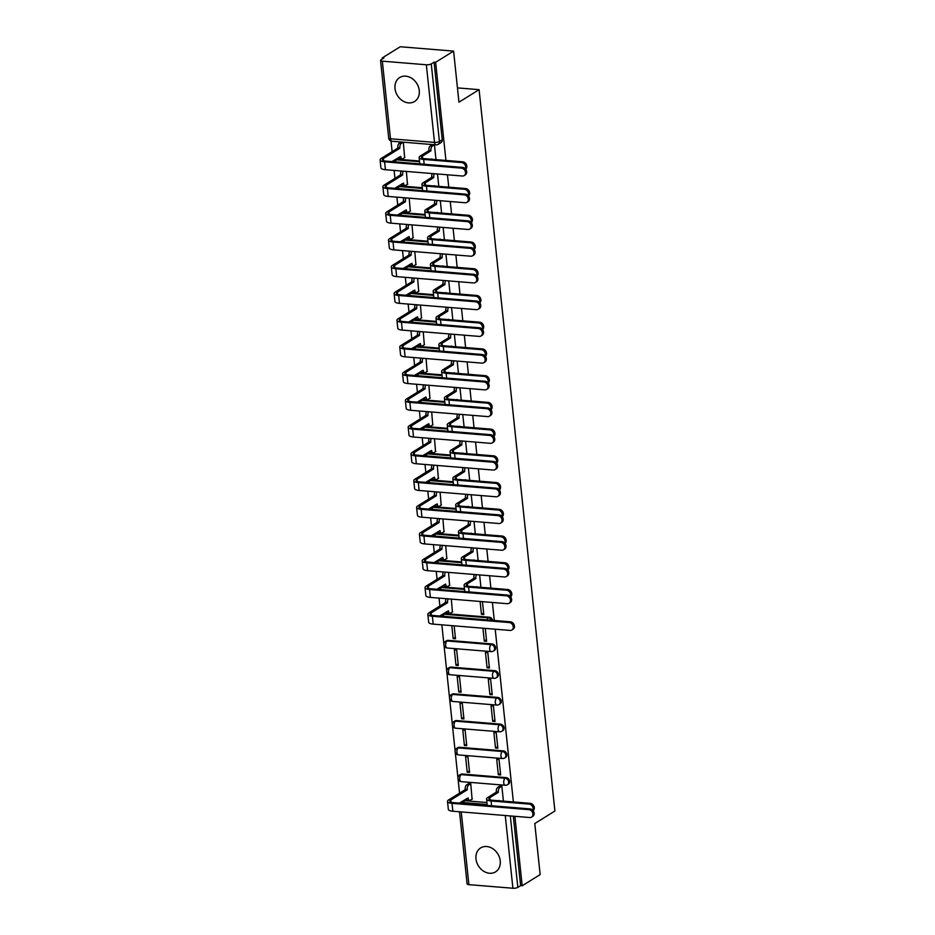 <?xml version="1.0" encoding="UTF-8"?>
<svg xmlns="http://www.w3.org/2000/svg" width="935" height="935" viewBox="0 0 935 935"><rect width="100%" height="100%" fill="white"/><g stroke="black" fill="none" stroke-linecap="round" stroke-linejoin="round"><path stroke-width="1.4" d="M395.002 88.533A14.095 11.407 -121.9 0 0 402.377 100.664A14.095 11.407 -121.9 0 0 414.579 101.494A14.095 11.407 -121.9 0 0 419.266 90.52A14.095 11.407 -121.9 0 0 411.891 78.388A14.095 11.407 -121.9 0 0 399.689 77.547A14.095 11.407 -121.9 0 0 395.002 88.533M475.973 858.891A14.095 11.407 -121.9 0 0 483.348 871.023A14.095 11.407 -121.9 0 0 495.55 871.864A14.095 11.407 -121.9 0 0 500.237 860.878A14.095 11.407 -121.9 0 0 492.862 848.746A14.095 11.407 -121.9 0 0 480.66 847.916A14.095 11.407 -121.9 0 0 475.973 858.891M494.405 650.456A3.611 2.922 -121.9 0 0 495.608 647.639A3.611 2.922 -121.9 0 0 492.137 643.958L491.144 644.577A3.611 2.922 58.1 0 1 494.615 648.259A3.611 2.922 58.1 0 1 493.411 651.076L494.405 650.456M497.21 677.185A3.611 2.922 -121.9 0 0 498.413 674.38A3.611 2.922 -121.9 0 0 494.942 670.687L493.949 671.307A3.611 2.922 58.1 0 1 497.42 674.988A3.611 2.922 58.1 0 1 496.216 677.805L497.21 677.185M500.026 703.915A3.611 2.922 -121.9 0 0 501.23 701.11A3.611 2.922 -121.9 0 0 497.759 697.428L496.766 698.036A3.611 2.922 58.1 0 1 500.237 701.717A3.611 2.922 58.1 0 1 499.033 704.534L500.026 703.915M502.831 730.644A3.611 2.922 -121.9 0 0 504.035 727.839A3.611 2.922 -121.9 0 0 500.564 724.158L499.57 724.765A3.611 2.922 58.1 0 1 503.042 728.447A3.611 2.922 58.1 0 1 501.838 731.263L502.831 730.644M505.636 757.385A3.611 2.922 -121.9 0 0 506.84 754.568A3.611 2.922 -121.9 0 0 503.369 750.887L502.375 751.495A3.611 2.922 58.1 0 1 505.847 755.176A3.611 2.922 58.1 0 1 504.643 757.993L505.636 757.385M508.453 784.114A3.611 2.922 -121.9 0 0 509.657 781.298A3.611 2.922 -121.9 0 0 506.186 777.616L505.192 778.224A3.611 2.922 58.1 0 1 508.663 781.905A3.611 2.922 58.1 0 1 507.46 784.722L508.453 784.114M445.937 160.446L435.628 62.283L453.592 51.121L400.25 46.75L382.275 57.912L382.38 58.94M391.017 141.033L392.127 151.634M393.097 160.855L393.179 161.708M394.102 170.427L394.932 178.363M395.902 187.584L395.996 188.438M396.908 197.156L397.749 205.092M398.707 214.314L398.801 215.167M399.724 223.886L400.554 231.822M401.524 241.043L401.618 241.908M402.529 250.615L403.359 258.551M404.329 267.772L404.423 268.637M405.334 277.344L406.176 285.28M407.146 294.502L407.228 295.366M408.151 304.074L408.981 312.009M409.951 321.231L410.044 322.096M410.956 330.803L411.797 338.739M412.756 347.96L412.849 348.825M413.773 357.532L414.602 365.468M415.572 374.69L415.666 375.554M416.578 384.262L417.407 392.197M418.377 401.419L418.471 402.284M419.383 410.991L420.224 418.938M421.194 428.148L421.276 429.013M422.199 437.72L423.029 445.668M423.999 454.877L424.093 455.742M425.004 464.45L425.834 472.397M426.804 481.607L426.898 482.472M427.809 491.191L428.651 499.126M429.621 508.336L429.703 509.201M430.626 517.92L431.456 525.856M432.426 535.065L432.519 535.93M433.431 544.649L434.272 552.585M435.231 561.795L435.324 562.66M436.248 571.378L437.077 579.314M438.048 588.524L438.141 589.389M439.053 598.108L439.882 606.044M440.852 615.253L440.946 616.118M441.858 624.837L443.88 644.086M444.031 645.466L446.696 670.816M446.837 672.195L449.501 697.545M449.653 698.924L452.318 724.274M452.458 725.654L455.123 751.004M455.263 752.383L457.928 777.733M458.08 779.112L459.552 793.149M453.592 51.121L458.956 102.184L479.094 89.666L554.911 811.031L534.785 823.548L540.149 874.599L522.174 885.772L514.881 816.313M513.373 801.961L495.211 629.208M494.299 620.489L492.406 602.479M490.887 588.127L489.589 575.75M488.082 561.397L486.784 549.009M485.277 534.656L483.968 522.279M482.46 507.927L481.163 495.55M479.655 481.198L478.358 468.821M476.85 454.468L475.541 442.091M474.033 427.739L472.736 415.362M471.228 401.01L469.931 388.633M468.412 374.281L467.114 361.903M465.607 347.551L464.309 335.174M462.802 320.822L461.493 308.445M459.985 294.093L458.688 281.715M457.18 267.363L455.883 254.986M454.375 240.634L453.066 228.257M451.558 213.905L450.261 201.528M448.753 187.175L447.456 174.798M382.275 57.912L383.829 58.04L381.036 59.782A3.611 1.099 -6 0 0 380.545 60.413A3.611 1.099 -6 0 0 382.333 61.161L426.348 64.772A3.611 1.099 -6 0 0 431.269 63.896L439.427 141.524A3.611 2.922 58.1 0 1 438.223 144.329L441.028 142.599A3.611 2.922 58.1 0 0 442.232 139.782L439.427 141.524A3.611 1.099 -6 0 1 434.506 142.389L426.348 64.772M435.628 62.283L434.074 62.154L431.269 63.896M464.975 800.734L462.171 802.475A3.611 2.922 58.1 0 0 460.628 802.838L463.433 801.096A3.611 2.922 58.1 0 1 464.975 800.734L486.925 802.534M522.174 885.772L520.62 885.644L517.826 887.385A3.611 1.099 174 0 1 512.906 888.25L468.891 884.65A3.611 1.099 174 0 1 467.103 883.902L459.517 811.779M503.416 801.143L501.85 786.265L499.535 786.253M472.082 799.109L470.737 783.717L468.423 783.705M467.219 772.216L469.557 772.404L467.932 756.988L465.595 756.789L467.219 772.216L469.393 770.861M498.332 774.764L500.657 774.951L499.045 759.536L496.707 759.337L498.332 774.764L500.494 773.409M464.414 745.487L466.74 745.674L465.127 730.258L462.79 730.06L464.414 745.487L466.577 744.131M495.515 748.035L497.852 748.222L496.228 732.806L493.902 732.608L495.515 748.035L497.689 746.679M461.598 718.758L463.935 718.945L462.311 703.517L459.985 703.33L461.598 718.758L463.772 717.402M492.71 721.306L495.036 721.493L493.423 706.065L491.085 705.878L492.71 721.306L494.884 719.95M458.793 692.029L461.13 692.216L459.506 676.788L457.168 676.601L458.793 692.029L460.967 690.673M489.893 694.576L492.231 694.763L490.606 679.336L488.28 679.149L489.893 694.576L492.067 693.221M455.988 665.288L458.314 665.486L456.689 650.059L454.363 649.872L455.988 665.288L458.15 663.943M487.088 667.835L489.426 668.034L487.801 652.607L485.464 652.42L487.088 667.835L489.262 666.491M451.815 625.655L453.171 638.558L455.345 637.214M453.171 638.558L455.509 638.757L454.153 625.842M482.927 628.203L484.283 641.106L486.445 639.762M484.283 641.106L486.609 641.305L485.253 628.39M452.411 612.004L451.336 599.113M480.111 601.462L481.467 614.377L483.64 613.033M481.467 614.377L483.804 614.576L482.448 601.661M449.606 585.275L448.531 572.384M446.79 558.546L445.714 545.654M443.985 531.816L442.909 518.925M441.168 505.087L440.104 492.196M438.363 478.358L437.288 465.466M435.558 451.628L434.483 438.737M432.741 424.887L431.678 412.008M429.936 398.158L428.861 385.267M427.131 371.429L426.056 358.537M424.315 344.699L423.239 331.808M421.51 317.97L420.434 305.079M418.693 291.241L417.629 278.349M415.888 264.511L414.813 251.62M413.083 237.782L412.008 224.891M410.266 211.053L409.203 198.162M407.461 184.324L406.386 171.432M404.656 157.594L403.312 142.202L400.998 142.19M397.55 159.219L396.557 159.838A3.611 2.922 58.1 0 0 395.002 160.201L395.996 159.581A3.611 2.922 -121.9 0 1 397.55 159.219L419.499 161.019M400.355 185.948L399.362 186.568A3.611 2.922 58.1 0 0 397.819 186.93L398.813 186.31A3.611 2.922 -121.9 0 1 400.355 185.948L422.304 187.748M403.172 212.677L402.179 213.297A3.611 2.922 58.1 0 0 400.624 213.659L401.618 213.04A3.611 2.922 -121.9 0 1 403.172 212.677L425.121 214.477M405.977 239.407L404.984 240.026A3.611 2.922 58.1 0 0 403.441 240.388L404.434 239.769A3.611 2.922 -121.9 0 1 405.977 239.407L427.926 241.207M408.782 266.136L407.789 266.755A3.611 2.922 58.1 0 0 406.246 267.118L407.239 266.498A3.611 2.922 -121.9 0 1 408.782 266.136L430.743 267.936M411.599 292.865L410.605 293.485A3.611 2.922 58.1 0 0 409.051 293.847L410.044 293.228A3.611 2.922 -121.9 0 1 411.599 292.865L433.548 294.665M414.404 319.595L413.41 320.214A3.611 2.922 58.1 0 0 411.867 320.576L412.861 319.957A3.611 2.922 -121.9 0 1 414.404 319.595L436.353 321.395M417.22 346.336L416.227 346.943A3.611 2.922 58.1 0 0 414.673 347.306L415.666 346.686A3.611 2.922 -121.9 0 1 417.22 346.336L439.169 348.124M420.025 373.065L419.032 373.673A3.611 2.922 58.1 0 0 417.477 374.035L418.471 373.416A3.611 2.922 -121.9 0 1 420.025 373.065L441.975 374.853M422.83 399.794L421.837 400.402A3.611 2.922 58.1 0 0 420.294 400.764L421.288 400.145A3.611 2.922 -121.9 0 1 422.83 399.794L444.779 401.583M425.647 426.524L424.654 427.131A3.611 2.922 58.1 0 0 423.099 427.494L424.093 426.874A3.611 2.922 -121.9 0 1 425.647 426.524L447.596 428.312M428.452 453.253L427.459 453.861A3.611 2.922 58.1 0 0 425.916 454.223L426.909 453.604A3.611 2.922 -121.9 0 1 428.452 453.253L450.401 455.053M431.257 479.982L430.264 480.602A3.611 2.922 58.1 0 0 428.721 480.952L429.714 480.333A3.611 2.922 -121.9 0 1 431.257 479.982L453.218 481.782M434.074 506.712L433.08 507.331A3.611 2.922 58.1 0 0 431.526 507.682L432.519 507.062A3.611 2.922 -121.9 0 1 434.074 506.712L456.023 508.511M436.879 533.441L435.885 534.06A3.611 2.922 58.1 0 0 434.343 534.411L435.336 533.792A3.611 2.922 -121.9 0 1 436.879 533.441L458.828 535.241M439.695 560.17L438.702 560.79A3.611 2.922 58.1 0 0 437.148 561.14L438.141 560.521A3.611 2.922 -121.9 0 1 439.695 560.17L461.645 561.97M442.5 586.899L441.507 587.519A3.611 2.922 58.1 0 0 439.964 587.87L440.946 587.25A3.611 2.922 -121.9 0 1 442.5 586.899L464.45 588.699M445.305 613.629L444.312 614.248A3.611 2.922 58.1 0 0 442.769 614.599L443.763 613.979A3.611 2.922 -121.9 0 1 445.305 613.629L489.321 617.229L488.327 617.848A3.611 2.922 58.1 0 1 491.459 620.256M448.122 640.358L447.129 640.978A3.611 2.922 58.1 0 0 445.574 641.328L446.568 640.709A3.611 2.922 -121.9 0 1 448.122 640.358L492.137 643.958M450.927 667.087L449.934 667.707A3.611 2.922 58.1 0 0 448.391 668.058L449.384 667.45A3.611 2.922 -121.9 0 1 450.927 667.087L494.942 670.687M453.732 693.817L452.739 694.436A3.611 2.922 58.1 0 0 451.196 694.787L452.189 694.179A3.611 2.922 -121.9 0 1 453.732 693.817L497.759 697.428M456.549 720.546L455.555 721.165A3.611 2.922 58.1 0 0 454.001 721.516L454.994 720.908A3.611 2.922 -121.9 0 1 456.549 720.546L500.564 724.158M459.354 747.275L458.36 747.895A3.611 2.922 58.1 0 0 456.818 748.245L457.811 747.638A3.611 2.922 -121.9 0 1 459.354 747.275L503.369 750.887M462.171 774.005L461.177 774.624A3.611 2.922 58.1 0 0 459.623 774.986L460.616 774.367A3.611 2.922 -121.9 0 1 462.171 774.005L506.186 777.616M457.46 87.89L479.094 89.666M435.99 159.628L434.424 144.75L432.11 144.738M480.941 587.309L479.632 574.932M478.124 560.579L476.827 548.202M475.319 533.85L474.022 521.473M472.514 507.121L471.205 494.744M469.697 480.391L468.4 468.014M466.892 453.662L465.595 441.285M464.087 426.933L462.778 414.556M461.271 400.203L459.973 387.815M458.466 373.462L457.157 361.085M455.649 346.733L454.352 334.356M452.844 320.004L451.547 307.627M450.039 293.274L448.73 280.897M447.222 266.545L445.925 254.168M444.417 239.816L443.12 227.439M441.6 213.086L440.303 200.709M438.796 186.357L437.498 173.98M492.698 620.361A3.611 2.922 -121.9 0 0 489.321 617.229M434.074 62.154L442.232 139.782M520.62 885.644L513.315 816.185M532.798 810.318A4.161 3.366 -121.9 0 0 532.436 806.344A4.161 3.366 -121.9 0 0 529.105 804.077L530.285 803.34A4.161 3.366 58.1 0 1 533.978 806.379A4.161 3.366 58.1 0 1 533.102 810.68M498.355 800.734L499.243 800.453A3.611 1.823 94.7 0 0 499.29 800.804M501.826 786.253L499.804 787.515A3.611 1.823 94.7 0 0 498.355 792.062L496.368 792.155L487.789 797.485A9.128 2.758 -6 0 0 486.562 799.086A9.128 2.758 -6 0 0 491.085 800.956L529.105 804.077M496.368 792.155L496.333 791.898A3.611 1.823 -85.3 0 1 497.782 787.352L499.804 786.09M530.285 803.34L492.254 800.231A6.779 2.045 174 0 1 488.9 798.841A6.779 2.045 174 0 1 489.811 797.649L498.39 792.319M470.714 783.705L468.704 784.968A3.611 1.823 94.7 0 0 467.255 789.514L465.256 789.607L448.73 799.869A9.128 2.758 -6 0 0 447.514 801.47L448.332 809.348A9.128 2.758 -6 0 0 452.856 811.229L529.771 817.529A4.161 3.366 -121.9 0 0 531.548 817.12A4.161 3.366 -121.9 0 0 532.693 812.819A4.161 3.366 -121.9 0 0 528.941 809.652L530.11 808.915A4.161 3.366 58.1 0 1 533.862 812.094A4.161 3.366 58.1 0 1 532.728 816.395L531.548 817.12M459.307 803.118L468.131 797.906A3.611 1.823 94.7 0 0 469.65 800.395A3.611 1.823 94.7 0 0 470.305 800.208L472.339 798.946M530.11 808.915L453.206 802.616A6.779 2.045 174 0 1 449.852 801.225A6.779 2.045 174 0 1 450.752 800.044L467.278 789.771M469.65 800.395L467.629 800.22A3.611 1.823 -85.3 0 1 466.32 798.759M465.256 789.607L465.233 789.35A3.611 1.823 -85.3 0 1 466.682 784.804L468.704 784.968M468.692 783.542L466.682 784.804M447.514 801.47A9.128 2.758 -6 0 0 452.026 803.352L528.941 809.652M448.192 598.856A3.611 1.823 94.7 0 0 447.584 602.409L445.598 602.491L429.072 612.764A9.128 2.758 -6 0 0 427.844 614.365L428.674 622.242A9.128 2.758 -6 0 0 433.185 624.124L510.101 630.424A4.161 3.366 -121.9 0 0 511.877 630.015A4.161 3.366 -121.9 0 0 513.023 625.714A4.161 3.366 -121.9 0 0 509.271 622.546L510.452 621.81A4.161 3.366 58.1 0 1 514.203 624.989A4.161 3.366 58.1 0 1 513.058 629.278L511.877 630.015M439.637 616.013L448.473 610.8A3.611 1.823 94.7 0 0 449.98 613.278A3.611 1.823 94.7 0 0 450.635 613.103L452.68 611.841M510.452 621.81L433.536 615.51A6.779 2.045 174 0 1 430.182 614.12A6.779 2.045 174 0 1 431.093 612.928L447.62 602.666M449.98 613.278L447.958 613.115A3.611 1.823 -85.3 0 1 446.649 611.654M445.598 602.491L445.563 602.233A3.611 1.823 -85.3 0 1 446.17 598.692M427.844 614.365A9.128 2.758 -6 0 0 432.356 616.247L509.271 622.546M510.323 596.472A4.161 3.366 -121.9 0 0 509.961 592.498A4.161 3.366 -121.9 0 0 506.63 590.242L507.81 589.506A4.161 3.366 58.1 0 1 511.503 592.533A4.161 3.366 58.1 0 1 510.627 596.834M475.88 586.888L476.768 586.619A3.611 1.823 94.7 0 0 476.815 586.97M476.488 574.674A3.611 1.823 94.7 0 0 475.88 578.227L473.893 578.309L465.314 583.65A9.128 2.758 -6 0 0 464.087 585.24A9.128 2.758 -6 0 0 468.61 587.122L506.63 590.242M473.893 578.309L473.858 578.052A3.611 1.823 -85.3 0 1 474.466 574.511M507.81 589.506L469.779 586.397A6.779 2.045 174 0 1 466.425 584.994A6.779 2.045 174 0 1 467.336 583.814L475.915 578.484M445.376 572.126A3.611 1.823 94.7 0 0 444.779 575.679L442.781 575.761L426.255 586.035A9.128 2.758 -6 0 0 425.039 587.636L425.857 595.513A9.128 2.758 -6 0 0 430.38 597.395L507.296 603.694A4.161 3.366 -121.9 0 0 509.072 603.285A4.161 3.366 -121.9 0 0 510.218 598.984A4.161 3.366 -121.9 0 0 506.466 595.817L507.635 595.081A4.161 3.366 58.1 0 1 511.387 598.26A4.161 3.366 58.1 0 1 510.253 602.549L509.072 603.285M436.832 589.284L445.656 584.071A3.611 1.823 94.7 0 0 447.175 586.549A3.611 1.823 94.7 0 0 447.83 586.374L449.864 585.111M507.635 595.081L430.731 588.781A6.779 2.045 174 0 1 427.377 587.39A6.779 2.045 174 0 1 428.277 586.198L444.803 575.937M447.175 586.549L445.153 586.385A3.611 1.823 -85.3 0 1 443.844 584.924M442.781 575.761L442.758 575.504A3.611 1.823 -85.3 0 1 443.354 571.963M425.039 587.636A9.128 2.758 -6 0 0 429.551 589.517L506.466 595.817M507.506 569.742A4.161 3.366 -121.9 0 0 507.156 565.768A4.161 3.366 -121.9 0 0 503.825 563.513L504.993 562.776A4.161 3.366 58.1 0 1 508.698 565.804A4.161 3.366 58.1 0 1 507.81 570.105M473.075 560.159L473.963 559.89A3.611 1.823 94.7 0 0 474.01 560.24M473.683 547.945A3.611 1.823 94.7 0 0 473.075 551.498L471.076 551.58L462.498 556.909A9.128 2.758 -6 0 0 461.282 558.511A9.128 2.758 -6 0 0 465.794 560.392L503.825 563.513M471.076 551.58L471.053 551.323A3.611 1.823 -85.3 0 1 471.661 547.77M504.993 562.776L466.974 559.668A6.779 2.045 174 0 1 463.62 558.265A6.779 2.045 174 0 1 464.52 557.085L473.098 551.755M442.571 545.397A3.611 1.823 94.7 0 0 441.963 548.95L439.976 549.032L423.45 559.305A9.128 2.758 -6 0 0 422.223 560.907L423.052 568.784A9.128 2.758 -6 0 0 427.575 570.666L504.479 576.965A4.161 3.366 -121.9 0 0 506.267 576.556A4.161 3.366 -121.9 0 0 507.413 572.255A4.161 3.366 -121.9 0 0 503.661 569.088L504.83 568.351A4.161 3.366 58.1 0 1 508.582 571.53A4.161 3.366 58.1 0 1 507.436 575.82L506.267 576.556M434.027 562.554L442.851 557.342A3.611 1.823 94.7 0 0 444.359 559.82A3.611 1.823 94.7 0 0 445.013 559.644L447.059 558.382M504.83 568.351L427.914 562.052A6.779 2.045 174 0 1 424.56 560.661A6.779 2.045 174 0 1 425.472 559.469L441.998 549.207M444.359 559.82L442.337 559.656A3.611 1.823 -85.3 0 1 441.028 558.195M439.976 549.032L439.941 548.775A3.611 1.823 -85.3 0 1 440.549 545.222M422.223 560.907A9.128 2.758 -6 0 0 426.746 562.788L503.661 569.088M504.701 543.013A4.161 3.366 -121.9 0 0 504.351 539.039A4.161 3.366 -121.9 0 0 501.02 536.772L502.188 536.047A4.161 3.366 58.1 0 1 505.893 539.074A4.161 3.366 58.1 0 1 505.005 543.375M470.27 533.429L471.147 533.16A3.611 1.823 94.7 0 0 471.193 533.511M470.866 521.216A3.611 1.823 94.7 0 0 470.27 524.757L468.271 524.851L459.693 530.18A9.128 2.758 -6 0 0 458.466 531.781A9.128 2.758 -6 0 0 462.989 533.663L501.02 536.772M468.271 524.851L468.248 524.593A3.611 1.823 -85.3 0 1 468.844 521.04M502.188 536.047L464.157 532.938A6.779 2.045 174 0 1 460.803 531.536A6.779 2.045 174 0 1 461.715 530.355L470.293 525.014M439.766 518.668A3.611 1.823 94.7 0 0 439.158 522.209L437.159 522.303L420.633 532.576A9.128 2.758 -6 0 0 419.418 534.177L420.247 542.055A9.128 2.758 -6 0 0 424.759 543.936L501.674 550.236A4.161 3.366 -121.9 0 0 503.451 549.827A4.161 3.366 -121.9 0 0 504.596 545.526A4.161 3.366 -121.9 0 0 500.844 542.347L502.025 541.622A4.161 3.366 58.1 0 1 505.777 544.789A4.161 3.366 58.1 0 1 504.631 549.09L503.451 549.827M431.21 535.825L440.046 530.612A3.611 1.823 94.7 0 0 441.554 533.09A3.611 1.823 94.7 0 0 442.208 532.915L444.254 531.653M502.025 541.622L425.109 535.323A6.779 2.045 174 0 1 421.755 533.932A6.779 2.045 174 0 1 422.655 532.74L439.181 522.466M441.554 533.09L439.532 532.927A3.611 1.823 -85.3 0 1 438.223 531.466M437.159 522.303L437.136 522.046A3.611 1.823 -85.3 0 1 437.744 518.493M419.418 534.177A9.128 2.758 -6 0 0 423.929 536.047L500.844 542.347M501.896 516.284A4.161 3.366 -121.9 0 0 501.534 512.31A4.161 3.366 -121.9 0 0 498.203 510.042L499.383 509.318A4.161 3.366 58.1 0 1 503.077 512.345A4.161 3.366 58.1 0 1 502.2 516.646M467.453 506.7L468.341 506.431A3.611 1.823 94.7 0 0 468.388 506.782M468.061 494.486A3.611 1.823 94.7 0 0 467.453 498.028L465.466 498.121L456.888 503.451A9.128 2.758 -6 0 0 455.661 505.052A9.128 2.758 -6 0 0 460.172 506.934L498.203 510.042M465.466 498.121L465.431 497.864A3.611 1.823 -85.3 0 1 466.039 494.311M499.383 509.318L461.352 506.197A6.779 2.045 174 0 1 457.998 504.806A6.779 2.045 174 0 1 458.91 503.626L467.488 498.285M436.949 491.939A3.611 1.823 94.7 0 0 436.353 495.48L434.354 495.573L417.828 505.847A9.128 2.758 -6 0 0 416.601 507.448L417.431 515.325A9.128 2.758 -6 0 0 421.954 517.207L498.869 523.506A4.161 3.366 -121.9 0 0 500.646 523.097A4.161 3.366 -121.9 0 0 501.791 518.796A4.161 3.366 -121.9 0 0 498.039 515.617L499.208 514.893A4.161 3.366 58.1 0 1 502.96 518.06A4.161 3.366 58.1 0 1 501.815 522.361L500.646 523.097M428.405 509.096L437.229 503.883A3.611 1.823 94.7 0 0 438.737 506.361A3.611 1.823 94.7 0 0 439.403 506.186L441.437 504.912M499.208 514.893L422.293 508.593A6.779 2.045 174 0 1 418.938 507.202A6.779 2.045 174 0 1 419.85 506.01L436.376 495.737M438.737 506.361L436.715 506.197A3.611 1.823 -85.3 0 1 435.418 504.736M434.354 495.573L434.331 495.316A3.611 1.823 -85.3 0 1 434.927 491.763M416.601 507.448A9.128 2.758 -6 0 0 421.124 509.318L498.039 515.617M499.08 489.554A4.161 3.366 -121.9 0 0 498.729 485.581A4.161 3.366 -121.9 0 0 495.398 483.313L496.567 482.589A4.161 3.366 58.1 0 1 500.272 485.616A4.161 3.366 58.1 0 1 499.383 489.917M464.648 479.971L465.525 479.702A3.611 1.823 94.7 0 0 465.572 480.052M465.244 467.757A3.611 1.823 94.7 0 0 464.648 471.298L462.65 471.392L454.071 476.721A9.128 2.758 -6 0 0 452.856 478.323A9.128 2.758 -6 0 0 457.367 480.204L495.398 483.313M462.65 471.392L462.626 471.135A3.611 1.823 -85.3 0 1 463.222 467.582M496.567 482.589L458.547 479.468A6.779 2.045 174 0 1 455.193 478.077A6.779 2.045 174 0 1 456.093 476.897L464.672 471.556M496.275 462.825A4.161 3.366 -121.9 0 0 495.912 458.851A4.161 3.366 -121.9 0 0 492.593 456.584L493.762 455.859A4.161 3.366 58.1 0 1 497.455 458.886A4.161 3.366 58.1 0 1 496.578 463.187M461.843 453.241L462.72 452.972A3.611 1.823 94.7 0 0 462.767 453.323M462.439 441.016A3.611 1.823 94.7 0 0 461.843 444.569L459.845 444.663L451.266 449.992A9.128 2.758 -6 0 0 450.039 451.593A9.128 2.758 -6 0 0 454.562 453.475L492.593 456.584M459.845 444.663L459.821 444.406A3.611 1.823 -85.3 0 1 460.417 440.852M493.762 455.859L455.731 452.739A6.779 2.045 174 0 1 452.376 451.348A6.779 2.045 174 0 1 453.288 450.156L461.867 444.826M493.47 436.096A4.161 3.366 -121.9 0 0 493.107 432.122A4.161 3.366 -121.9 0 0 489.776 429.855L490.957 429.13A4.161 3.366 58.1 0 1 494.65 432.157A4.161 3.366 58.1 0 1 493.762 436.458M459.027 426.512L459.915 426.243A3.611 1.823 94.7 0 0 459.962 426.594M459.634 414.287A3.611 1.823 94.7 0 0 459.027 417.84L457.028 417.933L448.449 423.263A9.128 2.758 -6 0 0 447.234 424.864A9.128 2.758 -6 0 0 451.745 426.746L489.776 429.855M457.028 417.933L457.005 417.676A3.611 1.823 -85.3 0 1 457.612 414.123M490.957 429.13L452.926 426.009A6.779 2.045 174 0 1 449.571 424.619A6.779 2.045 174 0 1 450.471 423.426L459.05 418.097M490.653 409.366A4.161 3.366 -121.9 0 0 490.302 405.393A4.161 3.366 -121.9 0 0 486.971 403.125L488.14 402.401A4.161 3.366 58.1 0 1 491.845 405.428A4.161 3.366 58.1 0 1 490.957 409.729M456.222 399.783L457.098 399.514A3.611 1.823 94.7 0 0 457.145 399.864M456.818 387.558A3.611 1.823 94.7 0 0 456.222 391.11L454.223 391.204L445.644 396.533A9.128 2.758 -6 0 0 444.417 398.135A9.128 2.758 -6 0 0 448.94 400.016L486.971 403.125M454.223 391.204L454.2 390.947A3.611 1.823 -85.3 0 1 454.796 387.394M488.14 402.401L450.109 399.28A6.779 2.045 174 0 1 446.755 397.889A6.779 2.045 174 0 1 447.666 396.697L456.245 391.368M487.848 382.637A4.161 3.366 -121.9 0 0 487.486 378.663A4.161 3.366 -121.9 0 0 484.155 376.396L485.335 375.671A4.161 3.366 58.1 0 1 489.028 378.698A4.161 3.366 58.1 0 1 488.152 382.999M453.405 373.053L454.293 372.784A3.611 1.823 94.7 0 0 454.34 373.135M454.013 360.828A3.611 1.823 94.7 0 0 453.405 364.381L451.418 364.475L442.839 369.804A9.128 2.758 -6 0 0 441.612 371.405A9.128 2.758 -6 0 0 446.135 373.287L484.155 376.396M451.418 364.475L451.383 364.218A3.611 1.823 -85.3 0 1 451.991 360.665M485.335 375.671L447.304 372.551A6.779 2.045 174 0 1 443.95 371.16A6.779 2.045 174 0 1 444.861 369.968L453.44 364.638M485.031 355.908A4.161 3.366 -121.9 0 0 484.681 351.934A4.161 3.366 -121.9 0 0 481.35 349.667L482.518 348.942A4.161 3.366 58.1 0 1 486.223 351.969A4.161 3.366 58.1 0 1 485.335 356.27M450.6 346.324L451.488 346.055A3.611 1.823 94.7 0 0 451.535 346.406M451.208 334.099A3.611 1.823 94.7 0 0 450.6 337.652L448.601 337.745L440.023 343.075A9.128 2.758 -6 0 0 438.807 344.676A9.128 2.758 -6 0 0 443.319 346.558L481.35 349.667M448.601 337.745L448.578 337.488A3.611 1.823 -85.3 0 1 449.186 333.935M482.518 348.942L444.499 345.821A6.779 2.045 174 0 1 441.145 344.431A6.779 2.045 174 0 1 442.045 343.238L450.623 337.909M482.226 329.178A4.161 3.366 -121.9 0 0 481.876 325.205A4.161 3.366 -121.9 0 0 478.545 322.937L479.713 322.213A4.161 3.366 58.1 0 1 483.418 325.24A4.161 3.366 58.1 0 1 482.53 329.541M447.795 319.595L448.671 319.326A3.611 1.823 94.7 0 0 448.718 319.665M448.391 307.37A3.611 1.823 94.7 0 0 447.795 310.923L445.796 311.016L437.218 316.346A9.128 2.758 -6 0 0 435.99 317.947A9.128 2.758 -6 0 0 440.514 319.828L478.545 322.937M445.796 311.016L445.773 310.759A3.611 1.823 -85.3 0 1 446.369 307.206M479.713 322.213L441.682 319.092A6.779 2.045 174 0 1 438.328 317.701A6.779 2.045 174 0 1 439.24 316.509L447.818 311.18M479.421 302.449A4.161 3.366 -121.9 0 0 479.059 298.475A4.161 3.366 -121.9 0 0 475.728 296.208L476.908 295.483A4.161 3.366 58.1 0 1 480.602 298.51A4.161 3.366 58.1 0 1 479.725 302.811M444.978 292.865L445.866 292.585A3.611 1.823 94.7 0 0 445.913 292.935M445.586 280.64A3.611 1.823 94.7 0 0 444.978 284.193L442.991 284.287L434.413 289.616A9.128 2.758 -6 0 0 433.185 291.217A9.128 2.758 -6 0 0 437.697 293.099L475.728 296.208M442.991 284.287L442.956 284.03A3.611 1.823 -85.3 0 1 443.564 280.477M476.908 295.483L438.877 292.363A6.779 2.045 174 0 1 435.523 290.972A6.779 2.045 174 0 1 436.435 289.78L445.013 284.45M476.605 275.72A4.161 3.366 -121.9 0 0 476.254 271.746A4.161 3.366 -121.9 0 0 472.923 269.479L474.092 268.754A4.161 3.366 58.1 0 1 477.797 271.781A4.161 3.366 58.1 0 1 476.908 276.082M442.173 266.136L443.05 265.856A3.611 1.823 94.7 0 0 443.096 266.206M442.769 253.911A3.611 1.823 94.7 0 0 442.173 257.464L440.175 257.557L431.596 262.887A9.128 2.758 -6 0 0 430.38 264.488A9.128 2.758 -6 0 0 434.892 266.37L472.923 269.479M440.175 257.557L440.151 257.3A3.611 1.823 -85.3 0 1 440.747 253.747M474.092 268.754L436.072 265.633A6.779 2.045 174 0 1 432.706 264.243A6.779 2.045 174 0 1 433.618 263.051L442.197 257.721M473.8 248.99A4.161 3.366 -121.9 0 0 473.437 245.017A4.161 3.366 -121.9 0 0 470.118 242.749L471.287 242.025A4.161 3.366 58.1 0 1 474.98 245.052A4.161 3.366 58.1 0 1 474.103 249.353M439.368 239.407L440.245 239.126A3.611 1.823 94.7 0 0 440.292 239.477M439.964 227.182A3.611 1.823 94.7 0 0 439.368 230.735L437.37 230.828L428.791 236.158A9.128 2.758 -6 0 0 427.564 237.759A9.128 2.758 -6 0 0 432.087 239.629L470.118 242.749M437.37 230.828L437.346 230.571A3.611 1.823 -85.3 0 1 437.942 227.018M471.287 242.025L433.256 238.904A6.779 2.045 174 0 1 429.901 237.513A6.779 2.045 174 0 1 430.813 236.321L439.392 230.992M470.983 222.261A4.161 3.366 -121.9 0 0 470.632 218.287A4.161 3.366 -121.9 0 0 467.301 216.02L468.482 215.295A4.161 3.366 58.1 0 1 472.175 218.322A4.161 3.366 58.1 0 1 471.287 222.623M436.551 212.677L437.44 212.397A3.611 1.823 94.7 0 0 437.486 212.748M437.159 200.452A3.611 1.823 94.7 0 0 436.551 204.005L434.553 204.099L425.974 209.428A9.128 2.758 -6 0 0 424.759 211.029A9.128 2.758 -6 0 0 429.27 212.899L467.301 216.02M434.553 204.099L434.53 203.842A3.611 1.823 -85.3 0 1 435.137 200.289M468.482 215.295L430.451 212.175A6.779 2.045 174 0 1 427.096 210.784A6.779 2.045 174 0 1 427.996 209.592L436.575 204.262M468.178 195.532A4.161 3.366 -121.9 0 0 467.827 191.558A4.161 3.366 -121.9 0 0 464.496 189.291L465.665 188.554A4.161 3.366 58.1 0 1 469.37 191.593A4.161 3.366 58.1 0 1 468.482 195.894M433.746 185.948L434.623 185.668A3.611 1.823 94.7 0 0 434.67 186.018M434.343 173.723A3.611 1.823 94.7 0 0 433.746 177.276L431.748 177.369L423.169 182.699A9.128 2.758 -6 0 0 421.942 184.3A9.128 2.758 -6 0 0 426.465 186.17L464.496 189.291M431.748 177.369L431.725 177.112A3.611 1.823 -85.3 0 1 432.321 173.559M465.665 188.554L427.634 185.446A6.779 2.045 174 0 1 424.28 184.055A6.779 2.045 174 0 1 425.191 182.863L433.77 177.533M465.373 168.803A4.161 3.366 -121.9 0 0 465.011 164.829A4.161 3.366 -121.9 0 0 461.68 162.561L462.86 161.825A4.161 3.366 58.1 0 1 466.553 164.864A4.161 3.366 58.1 0 1 465.677 169.165M430.93 159.219L431.818 158.938A3.611 1.823 94.7 0 0 431.865 159.289M434.401 144.738L432.379 146A3.611 1.823 94.7 0 0 430.93 150.547L428.943 150.64L420.364 155.97A9.128 2.758 -6 0 0 419.137 157.571A9.128 2.758 -6 0 0 423.66 159.441L461.68 162.561M428.943 150.64L428.908 150.383A3.611 1.823 -85.3 0 1 430.357 145.825L432.379 144.574M462.86 161.825L424.829 158.716A6.779 2.045 174 0 1 421.475 157.325A6.779 2.045 174 0 1 422.386 156.133L430.965 150.804M434.144 465.209A3.611 1.823 94.7 0 0 433.536 468.751L431.549 468.844L415.023 479.117A9.128 2.758 -6 0 0 413.796 480.719L414.626 488.596A9.128 2.758 -6 0 0 419.137 490.478L496.053 496.777A4.161 3.366 -121.9 0 0 497.841 496.368A4.161 3.366 -121.9 0 0 498.974 492.067A4.161 3.366 -121.9 0 0 495.223 488.888L496.403 488.163A4.161 3.366 58.1 0 1 500.155 491.331A4.161 3.366 58.1 0 1 499.009 495.632L497.841 496.368M425.589 482.367L434.424 477.154A3.611 1.823 94.7 0 0 435.932 479.632A3.611 1.823 94.7 0 0 436.587 479.456L438.632 478.182M496.403 488.163L419.488 481.864A6.779 2.045 174 0 1 416.133 480.473A6.779 2.045 174 0 1 417.045 479.281L433.571 469.008M435.932 479.632L433.91 479.468A3.611 1.823 -85.3 0 1 432.601 478.007M431.549 468.844L431.514 468.587A3.611 1.823 -85.3 0 1 432.122 465.034M413.796 480.719A9.128 2.758 -6 0 0 418.319 482.589L495.223 488.888M431.339 438.468A3.611 1.823 94.7 0 0 430.731 442.021L428.733 442.115L412.206 452.388A9.128 2.758 -6 0 0 410.991 453.989L411.821 461.867A9.128 2.758 -6 0 0 416.332 463.748L493.248 470.048A4.161 3.366 -121.9 0 0 495.024 469.639A4.161 3.366 -121.9 0 0 496.169 465.338A4.161 3.366 -121.9 0 0 492.418 462.159L493.587 461.434A4.161 3.366 58.1 0 1 497.338 464.601A4.161 3.366 58.1 0 1 496.204 468.902L495.024 469.639M422.784 455.637L431.608 450.425A3.611 1.823 94.7 0 0 433.127 452.902A3.611 1.823 94.7 0 0 433.782 452.727L435.815 451.453M493.587 461.434L416.683 455.135A6.779 2.045 174 0 1 413.328 453.732A6.779 2.045 174 0 1 414.228 452.552L430.755 442.278M433.127 452.902L431.105 452.739A3.611 1.823 -85.3 0 1 429.796 451.278M428.733 442.115L428.709 441.858A3.611 1.823 -85.3 0 1 429.305 438.305M410.991 453.989A9.128 2.758 -6 0 0 415.502 455.859L492.418 462.159M428.522 411.739A3.611 1.823 94.7 0 0 427.926 415.292L425.928 415.385L409.401 425.659A9.128 2.758 -6 0 0 408.174 427.248L409.004 435.137A9.128 2.758 -6 0 0 413.527 437.019L490.443 443.319A4.161 3.366 -121.9 0 0 492.219 442.909A4.161 3.366 -121.9 0 0 493.364 438.608A4.161 3.366 -121.9 0 0 489.613 435.429L490.781 434.705A4.161 3.366 58.1 0 1 494.533 437.872A4.161 3.366 58.1 0 1 493.388 442.173L492.219 442.909M419.979 428.908L428.803 423.695A3.611 1.823 94.7 0 0 430.31 426.173A3.611 1.823 94.7 0 0 430.965 425.998L433.01 424.724M490.781 434.705L413.866 428.405A6.779 2.045 174 0 1 410.512 427.003A6.779 2.045 174 0 1 411.423 425.822L427.95 415.549M430.31 426.173L428.288 426.009A3.611 1.823 -85.3 0 1 426.991 424.548M425.928 415.385L425.904 415.128A3.611 1.823 -85.3 0 1 426.5 411.575M408.174 427.248A9.128 2.758 -6 0 0 412.697 429.13L489.613 435.429M425.717 385.01A3.611 1.823 94.7 0 0 425.109 388.563L423.111 388.656L406.596 398.929A9.128 2.758 -6 0 0 405.369 400.519L406.199 408.408A9.128 2.758 -6 0 0 410.71 410.29L487.626 416.589A4.161 3.366 -121.9 0 0 489.402 416.18A4.161 3.366 -121.9 0 0 490.548 411.879A4.161 3.366 -121.9 0 0 486.796 408.7L487.976 407.976A4.161 3.366 58.1 0 1 491.728 411.143A4.161 3.366 58.1 0 1 490.583 415.444L489.402 416.18M417.162 402.179L425.998 396.966A3.611 1.823 94.7 0 0 427.505 399.444A3.611 1.823 94.7 0 0 428.16 399.268L430.205 397.994M487.976 407.976L411.061 401.676A6.779 2.045 174 0 1 407.707 400.274A6.779 2.045 174 0 1 408.618 399.093L425.133 388.82M427.505 399.444L425.483 399.28A3.611 1.823 -85.3 0 1 424.174 397.819M423.111 388.656L423.087 388.399A3.611 1.823 -85.3 0 1 423.695 384.846M405.369 400.519A9.128 2.758 -6 0 0 409.881 402.401L486.796 408.7M422.9 358.28A3.611 1.823 94.7 0 0 422.304 361.833L420.306 361.927L403.78 372.2A9.128 2.758 -6 0 0 402.564 373.79L403.382 381.679A9.128 2.758 -6 0 0 407.905 383.56L484.821 389.86A4.161 3.366 -121.9 0 0 486.597 389.451A4.161 3.366 -121.9 0 0 487.743 385.15A4.161 3.366 -121.9 0 0 483.991 381.971L485.16 381.246A4.161 3.366 58.1 0 1 488.911 384.414A4.161 3.366 58.1 0 1 487.778 388.715L486.597 389.451M414.357 375.449L423.181 370.237A3.611 1.823 94.7 0 0 424.7 372.714A3.611 1.823 94.7 0 0 425.355 372.539L427.388 371.265M485.16 381.246L408.256 374.947A6.779 2.045 174 0 1 404.89 373.544A6.779 2.045 174 0 1 405.802 372.364L422.328 362.09M424.7 372.714L422.678 372.551A3.611 1.823 -85.3 0 1 421.369 371.09M420.306 361.927L420.283 361.67A3.611 1.823 -85.3 0 1 420.879 358.117M402.564 373.79A9.128 2.758 -6 0 0 407.076 375.671L483.991 381.971M420.095 331.551A3.611 1.823 94.7 0 0 419.488 335.104L417.501 335.197L400.975 345.471A9.128 2.758 -6 0 0 399.748 347.06L400.577 354.949A9.128 2.758 -6 0 0 405.1 356.831L482.004 363.131A4.161 3.366 -121.9 0 0 483.792 362.71A4.161 3.366 -121.9 0 0 484.926 358.421A4.161 3.366 -121.9 0 0 481.186 355.242L482.355 354.517A4.161 3.366 58.1 0 1 486.106 357.684A4.161 3.366 58.1 0 1 484.961 361.985L483.792 362.71M411.552 348.72L420.376 343.507A3.611 1.823 94.7 0 0 421.884 345.985A3.611 1.823 94.7 0 0 422.538 345.81L424.583 344.536M482.355 354.517L405.439 348.217A6.779 2.045 174 0 1 402.085 346.815A6.779 2.045 174 0 1 402.997 345.634L419.523 335.361M421.884 345.985L419.862 345.821A3.611 1.823 -85.3 0 1 418.553 344.36M417.501 335.197L417.466 334.94A3.611 1.823 -85.3 0 1 418.074 331.387M399.748 347.06A9.128 2.758 -6 0 0 404.271 348.942L481.186 355.242M417.291 304.822A3.611 1.823 94.7 0 0 416.683 308.375L414.684 308.468L398.158 318.742A9.128 2.758 -6 0 0 396.943 320.331L397.772 328.22A9.128 2.758 -6 0 0 402.284 330.102L479.199 336.401A4.161 3.366 -121.9 0 0 480.976 335.981A4.161 3.366 -121.9 0 0 482.121 331.691A4.161 3.366 -121.9 0 0 478.369 328.512L479.55 327.788A4.161 3.366 58.1 0 1 483.301 330.955A4.161 3.366 58.1 0 1 482.156 335.256L480.976 335.981M408.735 321.979L417.571 316.778A3.611 1.823 94.7 0 0 419.079 319.256A3.611 1.823 94.7 0 0 419.733 319.08L421.778 317.807M479.55 327.788L402.634 321.488A6.779 2.045 174 0 1 399.28 320.086A6.779 2.045 174 0 1 400.18 318.905L416.706 308.632M419.079 319.256L417.057 319.092A3.611 1.823 -85.3 0 1 415.748 317.631M414.684 308.468L414.661 308.211A3.611 1.823 -85.3 0 1 415.269 304.658M396.943 320.331A9.128 2.758 -6 0 0 401.454 322.213L478.369 328.512M414.474 278.092A3.611 1.823 94.7 0 0 413.878 281.645L411.879 281.739L395.353 292.012A9.128 2.758 -6 0 0 394.126 293.602L394.956 301.491A9.128 2.758 -6 0 0 399.479 303.361L476.394 309.66A4.161 3.366 -121.9 0 0 478.171 309.251A4.161 3.366 -121.9 0 0 479.316 304.962A4.161 3.366 -121.9 0 0 475.564 301.783L476.733 301.058A4.161 3.366 58.1 0 1 480.485 304.226A4.161 3.366 58.1 0 1 479.339 308.527L478.171 309.251M405.93 295.25L414.754 290.037A3.611 1.823 94.7 0 0 416.262 292.526A3.611 1.823 94.7 0 0 416.928 292.351L418.962 291.077M476.733 301.058L399.818 294.759A6.779 2.045 174 0 1 396.463 293.356A6.779 2.045 174 0 1 397.375 292.176L413.901 281.902M416.262 292.526L414.24 292.363A3.611 1.823 -85.3 0 1 412.943 290.902M411.879 281.739L411.856 281.482A3.611 1.823 -85.3 0 1 412.452 277.929M394.126 293.602A9.128 2.758 -6 0 0 398.649 295.483L475.564 301.783M411.669 251.363A3.611 1.823 94.7 0 0 411.061 254.916L409.074 255.01L392.548 265.283A9.128 2.758 -6 0 0 391.321 266.872L392.151 274.761A9.128 2.758 -6 0 0 396.662 276.631L473.577 282.931A4.161 3.366 -121.9 0 0 475.366 282.522A4.161 3.366 -121.9 0 0 476.499 278.221A4.161 3.366 -121.9 0 0 472.748 275.054L473.928 274.329A4.161 3.366 58.1 0 1 477.68 277.496A4.161 3.366 58.1 0 1 476.534 281.797L475.366 282.522M403.114 268.52L411.949 263.308A3.611 1.823 94.7 0 0 413.457 265.797A3.611 1.823 94.7 0 0 414.111 265.622L416.157 264.348M473.928 274.329L397.013 268.029A6.779 2.045 174 0 1 393.658 266.627A6.779 2.045 174 0 1 394.57 265.447L411.096 255.173M413.457 265.797L411.435 265.633A3.611 1.823 -85.3 0 1 410.126 264.173M409.074 255.01L409.039 254.752A3.611 1.823 -85.3 0 1 409.647 251.199M391.321 266.872A9.128 2.758 -6 0 0 395.844 268.754L472.748 275.054M408.852 224.634A3.611 1.823 94.7 0 0 408.256 228.187L406.257 228.28L389.731 238.542A9.128 2.758 -6 0 0 388.516 240.143L389.346 248.032A9.128 2.758 -6 0 0 393.857 249.902L470.772 256.202A4.161 3.366 -121.9 0 0 472.549 255.793A4.161 3.366 -121.9 0 0 473.694 251.492A4.161 3.366 -121.9 0 0 469.943 248.324L471.111 247.6A4.161 3.366 58.1 0 1 474.863 250.767A4.161 3.366 58.1 0 1 473.729 255.068L472.549 255.793M400.309 241.791L409.133 236.578A3.611 1.823 94.7 0 0 410.652 239.068A3.611 1.823 94.7 0 0 411.307 238.892L413.34 237.619M471.111 247.6L394.208 241.3A6.779 2.045 174 0 1 390.853 239.898A6.779 2.045 174 0 1 391.753 238.717L408.279 228.444M410.652 239.068L408.63 238.892A3.611 1.823 -85.3 0 1 407.321 237.443M406.257 228.28L406.234 228.023A3.611 1.823 -85.3 0 1 406.83 224.47M388.516 240.143A9.128 2.758 -6 0 0 393.027 242.025L469.943 248.324M406.047 197.904A3.611 1.823 94.7 0 0 405.451 201.457L403.452 201.551L386.926 211.813A9.128 2.758 -6 0 0 385.699 213.414L386.529 221.303A9.128 2.758 -6 0 0 391.052 223.173L467.967 229.472A4.161 3.366 -121.9 0 0 469.744 229.063A4.161 3.366 -121.9 0 0 470.889 224.762A4.161 3.366 -121.9 0 0 467.138 221.595L468.306 220.87A4.161 3.366 58.1 0 1 472.058 224.038A4.161 3.366 58.1 0 1 470.913 228.339L469.744 229.063M397.504 215.062L406.328 209.849A3.611 1.823 94.7 0 0 407.835 212.339A3.611 1.823 94.7 0 0 408.49 212.163L410.535 210.889M468.306 220.87L391.391 214.571A6.779 2.045 174 0 1 388.037 213.168A6.779 2.045 174 0 1 388.948 211.988L405.474 201.715M407.835 212.339L405.813 212.163A3.611 1.823 -85.3 0 1 404.516 210.714M403.452 201.551L403.429 201.294A3.611 1.823 -85.3 0 1 404.025 197.741M385.699 213.414A9.128 2.758 -6 0 0 390.222 215.295L467.138 221.595M403.242 171.175A3.611 1.823 94.7 0 0 402.634 174.728L400.636 174.822L384.121 185.083A9.128 2.758 -6 0 0 382.894 186.684L383.724 194.562A9.128 2.758 -6 0 0 388.235 196.444L465.151 202.743A4.161 3.366 -121.9 0 0 466.927 202.334A4.161 3.366 -121.9 0 0 468.073 198.033A4.161 3.366 -121.9 0 0 464.321 194.866L465.501 194.141A4.161 3.366 58.1 0 1 469.253 197.308A4.161 3.366 58.1 0 1 468.108 201.609L466.927 202.334M394.687 188.332L403.523 183.12A3.611 1.823 94.7 0 0 405.03 185.609A3.611 1.823 94.7 0 0 405.685 185.422L407.73 184.16M465.501 194.141L388.586 187.83A6.779 2.045 174 0 1 385.232 186.439A6.779 2.045 174 0 1 386.143 185.259L402.658 174.985M405.03 185.609L403.008 185.434A3.611 1.823 -85.3 0 1 401.699 183.973M400.636 174.822L400.612 174.565A3.611 1.823 -85.3 0 1 401.22 171.011M382.894 186.684A9.128 2.758 -6 0 0 387.406 188.566L464.321 194.866M403.289 142.19L401.267 143.452A3.611 1.823 94.7 0 0 399.829 147.999L397.831 148.092L381.305 158.354A9.128 2.758 -6 0 0 380.089 159.955L380.907 167.832A9.128 2.758 -6 0 0 385.43 169.714L462.346 176.014A4.161 3.366 -121.9 0 0 464.122 175.605A4.161 3.366 -121.9 0 0 465.268 171.304A4.161 3.366 -121.9 0 0 461.516 168.136L462.685 167.4A4.161 3.366 58.1 0 1 466.436 170.579A4.161 3.366 58.1 0 1 465.291 174.88L464.122 175.605M391.882 161.603L400.706 156.39A3.611 1.823 94.7 0 0 402.225 158.88A3.611 1.823 94.7 0 0 402.88 158.693L404.913 157.431M462.685 167.4L385.769 161.101A6.779 2.045 174 0 1 382.415 159.71A6.779 2.045 174 0 1 383.327 158.529L399.853 148.256M402.225 158.88L400.203 158.705A3.611 1.823 -85.3 0 1 398.894 157.244M397.831 148.092L397.807 147.835A3.611 1.823 -85.3 0 1 399.245 143.277L401.267 143.452M401.267 142.026L399.245 143.277M380.089 159.955A9.128 2.758 -6 0 0 384.601 161.837L461.516 168.136M382.333 61.161L390.491 138.777L434.506 142.389A3.611 1.823 94.7 0 0 436.026 144.867A3.611 3.611 0 0 0 438.223 144.329M461.434 803.294A3.611 1.823 -85.3 0 1 462.171 802.475L487.135 804.521M461.247 811.919L468.891 884.65M512.906 888.25L505.262 815.53M395.306 161.884A3.611 1.823 94.7 0 1 396.557 159.838L419.57 161.72M398.123 188.613A3.611 1.823 94.7 0 1 399.362 186.568L422.386 188.449M400.928 215.342A3.611 1.823 94.7 0 1 402.179 213.297L425.191 215.179M403.733 242.071A3.611 1.823 94.7 0 1 404.984 240.026L428.008 241.908M406.55 268.801A3.611 1.823 94.7 0 1 407.789 266.755L430.813 268.649M409.355 295.53A3.611 1.823 94.7 0 1 410.605 293.485L433.618 295.378M412.171 322.271A3.611 1.823 94.7 0 1 413.41 320.214L436.435 322.108M414.976 349A3.611 1.823 94.7 0 1 416.227 346.943L439.24 348.837M417.781 375.73A3.611 1.823 94.7 0 1 419.032 373.673L442.045 375.566M420.598 402.459A3.611 1.823 94.7 0 1 421.837 400.402L444.861 402.295M423.403 429.188A3.611 1.823 94.7 0 1 424.654 427.131L447.666 429.025M426.22 455.918A3.611 1.823 94.7 0 1 427.459 453.861L450.483 455.754M429.025 482.647A3.611 1.823 94.7 0 1 430.264 480.602L453.288 482.483M431.83 509.376A3.611 1.823 94.7 0 1 433.08 507.331L456.093 509.213M434.646 536.106A3.611 1.823 94.7 0 1 435.885 534.06L458.91 535.942M437.451 562.835A3.611 1.823 94.7 0 1 438.702 560.79L461.715 562.671M440.256 589.564A3.611 1.823 94.7 0 1 441.507 587.519L464.52 589.401M443.073 616.294A3.611 1.823 94.7 0 1 444.312 614.248L488.327 617.848A3.611 1.823 94.7 0 0 487.088 619.893M445.574 641.328A3.611 3.611 0 0 0 447.187 648.002A3.611 1.823 94.7 0 1 445.679 645.524A3.611 1.823 94.7 0 1 447.129 640.978L491.144 644.577A3.611 1.823 94.7 0 0 489.695 649.135A3.611 1.823 -85.3 0 0 491.202 651.613A3.611 3.611 0 0 0 493.411 651.076M448.391 668.058A3.611 3.611 0 0 0 450.004 674.731A3.611 1.823 94.7 0 1 448.484 672.253A3.611 1.823 94.7 0 1 449.934 667.707L493.949 671.307A3.611 1.823 94.7 0 0 492.511 675.865A3.611 1.823 -85.3 0 0 494.019 678.342A3.611 3.611 0 0 0 496.216 677.805M451.196 694.787A3.611 3.611 0 0 0 452.809 701.46A3.611 1.823 94.7 0 1 451.301 698.983A3.611 1.823 94.7 0 1 452.739 694.436L496.766 698.036A3.611 1.823 94.7 0 0 495.316 702.594A3.611 1.823 -85.3 0 0 496.824 705.072A3.611 3.611 0 0 0 499.033 704.534M454.001 721.516A3.611 3.611 0 0 0 455.614 728.19A3.611 1.823 94.7 0 1 454.106 725.712A3.611 1.823 94.7 0 1 455.555 721.165L499.57 724.765A3.611 1.823 94.7 0 0 498.121 729.323A3.611 1.823 -85.3 0 0 499.641 731.801A3.611 3.611 0 0 0 501.838 731.263M456.818 748.245A3.611 3.611 0 0 0 458.43 754.919A3.611 1.823 94.7 0 1 456.923 752.441A3.611 1.823 94.7 0 1 458.36 747.895L502.375 751.495A3.611 1.823 94.7 0 0 500.938 756.053A3.611 1.823 -85.3 0 0 502.446 758.53A3.611 3.611 0 0 0 504.643 757.993M459.623 774.986A3.611 3.611 0 0 0 461.235 781.648A3.611 1.823 94.7 0 1 459.728 779.171A3.611 1.823 94.7 0 1 461.177 774.624L505.192 778.224A3.611 1.823 94.7 0 0 503.743 782.782A3.611 1.823 -85.3 0 0 505.251 785.26A3.611 3.611 0 0 0 507.46 784.722M510.311 815.939L517.826 887.385M392.01 141.255A3.611 1.823 94.7 0 1 390.491 138.777A3.611 1.099 174 0 1 388.703 138.041A3.611 3.611 0 0 0 392.01 141.255L436.026 144.867M490.033 799.811L489.811 797.649M499.804 787.515L497.782 787.352M498.355 792.062L496.333 791.898M491.588 805.76L491.085 800.956M450.752 800.044L450.986 802.195M465.233 789.35L467.255 789.514M452.026 803.352L452.856 811.229M431.093 612.928L431.315 615.09M445.563 602.233L447.584 602.409M432.356 616.247L433.185 624.124M467.558 585.965L467.336 583.814M475.88 578.227L473.858 578.052M469.113 591.925L468.61 587.122M428.277 586.198L428.51 588.36M442.758 575.504L444.779 575.679M429.551 589.517L430.38 597.395M464.753 559.235L464.52 557.085M473.075 551.498L471.053 551.323M466.296 565.196L465.794 560.392M425.472 559.469L425.694 561.631M439.941 548.775L441.963 548.95M426.746 562.788L427.575 570.666M461.937 532.506L461.715 530.355M470.27 524.757L468.248 524.593M463.491 538.466L462.989 533.663M422.655 532.74L422.889 534.902M437.136 522.046L439.158 522.209M423.929 536.047L424.759 543.936M459.132 505.777L458.91 503.626M467.453 498.028L465.431 497.864M460.686 511.737L460.172 506.934M419.85 506.01L420.072 508.173M434.331 495.316L436.353 495.48M421.124 509.318L421.954 517.207M456.327 479.047L456.093 476.897M464.648 471.298L462.626 471.135M457.869 485.008L457.367 480.204M453.51 452.318L453.288 450.156M461.843 444.569L459.821 444.406M455.065 458.279L454.562 453.475M450.705 425.589L450.471 423.426M459.027 417.84L457.005 417.676M452.259 431.549L451.745 426.746M447.888 398.859L447.666 396.697M456.222 391.11L454.2 390.947M449.443 404.82L448.94 400.016M445.083 372.13L444.861 369.968M453.405 364.381L451.383 364.218M446.638 378.091L446.135 373.287M442.278 345.401L442.045 343.238M450.6 337.652L448.578 337.488M443.821 351.361L443.319 346.558M439.462 318.671L439.24 316.509M447.795 310.923L445.773 310.759M441.016 324.632L440.514 319.828M436.657 291.942L436.435 289.78M444.978 284.193L442.956 284.03M438.211 297.903L437.697 293.099M433.852 265.213L433.618 263.051M442.173 257.464L440.151 257.3M435.394 271.173L434.892 266.37M431.035 238.483L430.813 236.321M439.368 230.735L437.346 230.571M432.589 244.444L432.087 239.629M428.23 211.754L427.996 209.592M436.551 204.005L434.53 203.842M429.784 217.715L429.27 212.899M425.413 185.025L425.191 182.863M433.746 177.276L431.725 177.112M426.968 190.985L426.465 186.17M422.608 158.296L422.386 156.133M432.379 146L430.357 145.825M430.93 150.547L428.908 150.383M424.163 164.244L423.66 159.441M417.045 479.281L417.267 481.443M431.514 468.587L433.536 468.751M418.319 482.589L419.137 490.478M414.228 452.552L414.462 454.714M428.709 441.858L430.731 442.021M415.502 455.859L416.332 463.748M411.423 425.822L411.645 427.985M425.904 415.128L427.926 415.292M412.697 429.13L413.527 437.019M408.618 399.093L408.84 401.255M423.087 388.399L425.109 388.563M409.881 402.401L410.71 410.29M405.802 372.364L406.035 374.514M420.283 361.67L422.304 361.833M407.076 375.671L407.905 383.56M402.997 345.634L403.219 347.785M417.466 334.94L419.488 335.104M404.271 348.942L405.1 356.831M400.18 318.905L400.414 321.056M414.661 308.211L416.683 308.375M401.454 322.213L402.284 330.102M397.375 292.176L397.597 294.326M411.856 281.482L413.878 281.645M398.649 295.483L399.479 303.361M394.57 265.447L394.792 267.597M409.039 254.752L411.061 254.916M395.844 268.754L396.662 276.631M391.753 238.717L391.987 240.868M406.234 228.023L408.256 228.187M393.027 242.025L393.857 249.902M388.948 211.988L389.17 214.138M403.429 201.294L405.451 201.457M390.222 215.295L391.052 223.173M386.143 185.259L386.365 187.409M400.612 174.565L402.634 174.728M387.406 188.566L388.235 196.444M383.327 158.529L383.56 160.68M397.807 147.835L399.829 147.999M384.601 161.837L385.43 169.714M505.251 785.26L461.235 781.648M502.446 758.53L458.43 754.919M499.641 731.801L455.614 728.19M496.824 705.072L452.809 701.46M494.019 678.342L450.004 674.731M491.202 651.613L447.187 648.002M442.769 614.599A3.611 3.611 0 0 0 441.39 616.153M439.964 587.87A3.611 3.611 0 0 0 438.585 589.424M437.148 561.14A3.611 3.611 0 0 0 435.78 562.695M434.343 534.411A3.611 3.611 0 0 0 432.963 535.965M431.526 507.682A3.611 3.611 0 0 0 430.158 509.236M428.721 480.952A3.611 3.611 0 0 0 427.342 482.507M425.916 454.223A3.611 3.611 0 0 0 424.537 455.777M423.099 427.494A3.611 3.611 0 0 0 421.732 429.048M420.294 400.764A3.611 3.611 0 0 0 418.915 402.319M417.477 374.035A3.611 3.611 0 0 0 416.11 375.589M414.673 347.306A3.611 3.611 0 0 0 413.305 348.86M411.867 320.576A3.611 3.611 0 0 0 410.488 322.131M409.051 293.847A3.611 3.611 0 0 0 407.683 295.402M406.246 267.118A3.611 3.611 0 0 0 404.867 268.672M403.441 240.388A3.611 3.611 0 0 0 402.062 241.943M400.624 213.659A3.611 3.611 0 0 0 399.257 215.214M397.819 186.93A3.611 3.611 0 0 0 396.44 188.484M395.002 160.201A3.611 3.611 0 0 0 393.635 161.755M380.545 60.413L388.703 138.041M487.228 805.409L486.562 799.086M464.753 591.575L464.087 585.24M461.948 564.845L461.282 558.511M459.132 538.116L458.466 531.781M456.327 511.375L455.661 505.052M453.51 484.646L452.856 478.323M450.705 457.916L450.039 451.593M447.9 431.187L447.234 424.864M445.083 404.458L444.417 398.135M442.278 377.728L441.612 371.405M439.473 350.999L438.807 344.676M436.657 324.27L435.99 317.947M433.852 297.54L433.185 291.217M431.035 270.811L430.38 264.488M428.23 244.082L427.564 237.759M425.425 217.352L424.759 211.029M422.608 190.623L421.942 184.3M419.803 163.894L419.137 157.571"/></g></svg>
